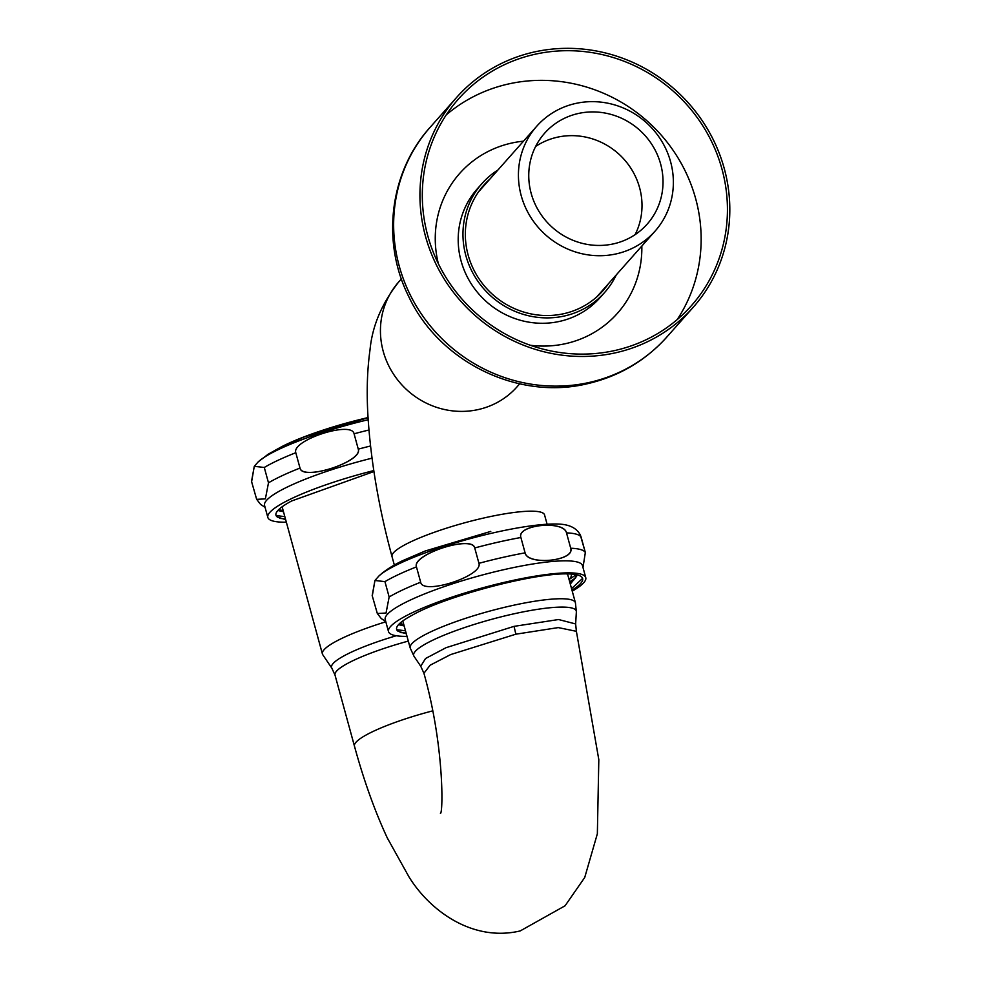<?xml version="1.0" encoding="UTF-8"?>
<svg xmlns="http://www.w3.org/2000/svg" width="981" height="981" viewBox="0 0 981 981"><rect width="100%" height="100%" fill="white"/><g stroke="black" fill="none" stroke-linecap="round" stroke-linejoin="round"><path stroke-width="1.47" d="M368.071 417.575A90.399 15.353 164.7 0 0 282.81 446.097M322.761 654.732A85.654 14.556 -15.3 0 1 322.406 653.959A85.654 14.556 -15.3 0 1 385.815 621.795A85.654 14.556 -15.3 0 0 322.406 653.959L282.136 506.785L322.406 653.959A85.654 14.556 -15.3 0 0 322.761 654.732L331.872 668.233L322.761 654.732M423.927 673.273L430.132 665.204L450.684 654.56L515.847 634.192L558.275 627.595L576.387 631.323L575.639 623.953L558.581 619.526L514.056 626.356L558.581 619.526L575.639 623.953L576.387 631.323L558.275 627.595L515.847 634.192L450.684 654.56L430.132 665.204L423.927 673.273L420.739 666.246L425.533 658.509L446.061 647.681L514.056 626.356L515.847 634.192L514.056 626.356L446.061 647.681L425.533 658.509L420.739 666.234L423.927 673.273C444.258 745.29 443.179 813.237 440.432 813.421C443.179 813.237 444.258 745.29 423.927 673.273M402.799 620.948L410.181 647.951A85.654 14.556 -15.3 0 1 509.887 606.074A85.654 14.556 -15.3 0 1 575.418 602.751L567.962 575.504A85.654 14.556 164.7 0 0 566.76 573.873M403.829 624.713A89.075 15.132 -15.3 0 1 400.26 622.96M571.028 574.02A89.075 15.132 -15.3 0 1 571.261 574.596A89.075 15.132 -15.3 0 1 569.054 579.513L575.822 575.001M616.46 253.834A79.056 75.402 41.6 0 0 655.063 231.136A79.056 75.402 41.6 0 0 661.169 140.295A79.056 75.402 41.6 0 0 575.332 103.532A79.056 75.402 41.6 0 0 536.73 126.242A79.056 75.402 41.6 0 0 530.623 217.083A79.056 75.402 41.6 0 0 616.46 253.834A79.056 75.402 41.6 0 0 655.063 231.136A79.056 75.402 41.6 0 0 661.169 140.295A79.056 75.402 41.6 0 0 575.332 103.532A79.056 75.402 41.6 0 0 536.73 126.242A79.056 75.402 41.6 0 0 530.623 217.083A79.056 75.402 41.6 0 0 616.46 253.834M531.162 193.355A68.523 65.347 -138.4 0 1 544.614 133.232A68.523 65.347 -138.4 0 1 610.329 114.225A68.523 65.347 -138.4 0 1 660.63 164.011A68.523 65.347 -138.4 0 1 647.166 224.134A68.523 65.347 -138.4 0 1 581.463 243.141A68.523 65.347 -138.4 0 1 531.162 193.355M535.638 146.451A68.523 65.347 -138.4 0 1 639.6 187.739A68.523 65.347 -138.4 0 1 635.124 234.643M575.553 577.981L569.679 581.794M403.853 624.799L399.279 623.879M576.399 575.7L573.946 579.82L569.986 582.922M406.318 633.8L398.078 631.261L396.606 629.275M398.078 631.261A93.82 15.941 -15.3 0 1 396.631 629.373A93.82 15.941 -15.3 0 1 412.376 615.112C443.988 596.877 532.205 573.125 567.214 573.873A99.007 16.824 -15.3 0 1 582.628 578.496A99.007 16.824 -15.3 0 1 571.972 590.157M570.304 584.063L576.632 576.239L575.111 574.474M406.109 633.076L400.334 632.549M572.242 591.175A102.257 17.376 164.7 0 0 585.755 577.637A102.257 17.376 164.7 0 0 507.52 581.61A102.257 17.376 164.7 0 0 388.501 631.605A102.257 17.376 164.7 0 0 407.017 636.375A102.257 17.376 164.7 0 1 388.501 631.605A102.257 17.376 164.7 0 1 507.52 581.61A102.257 17.376 164.7 0 1 585.755 577.637A102.257 17.376 164.7 0 1 572.242 591.175M582.469 565.608A102.257 17.376 164.7 0 0 504.234 569.581A102.257 17.376 164.7 0 0 385.214 619.575L388.501 631.605L385.214 619.575A102.257 17.376 164.7 0 1 504.234 569.581A102.257 17.376 164.7 0 1 582.469 565.608L585.755 577.637L582.469 565.608M420.665 582.236C422.799 595.492 483.29 575.908 478.936 563.315L474.73 547.962A108.572 18.443 -15.3 0 1 520.886 537.502C516.276 524.81 563.646 519.955 566.503 532.879C564.124 519.955 516.644 524.737 520.886 537.502L525.093 552.855C527.52 565.779 574.878 561.022 570.709 548.232C575.295 560.936 528.011 565.779 525.093 552.855A108.572 18.443 164.7 0 0 478.936 563.315A108.572 18.443 -15.3 0 1 502.566 557.466A108.572 18.443 -15.3 0 1 525.093 552.855L520.886 537.502A108.572 18.443 164.7 0 0 498.373 542.113A108.572 18.443 164.7 0 0 474.73 547.962C472.67 534.694 412.02 554.339 416.459 566.883L420.665 582.236C422.799 595.492 483.29 575.908 478.936 563.315L474.73 547.962C472.057 534.841 411.542 554.535 416.459 566.883L420.665 582.236A108.572 18.443 -15.3 0 0 389.138 596.988L384.944 581.635L374.938 580.482L384.944 581.635L389.138 596.988A108.572 18.443 -15.3 0 1 420.665 582.236M372.191 595.565L374.938 580.482L372.277 595.921L377.329 613.517L386.048 613.027L389.138 596.988L386.048 613.027L377.329 613.517L372.228 595.725M580.298 534.915L585.338 552.524L582.984 567.521L585.338 552.524L581.144 537.171A108.572 18.443 164.7 0 0 566.503 532.879L570.709 548.232L566.503 532.879A108.572 18.443 164.7 0 1 581.144 537.171L580.298 534.915C577.478 529.691 572.634 526.356 565.767 524.909A101.84 17.302 164.7 0 0 494.032 532.695A101.84 17.302 -15.3 0 1 565.767 524.909C572.634 526.356 577.478 529.691 580.298 534.915M398.531 624.664L404.16 625.927M396.778 629.716L405.496 630.795M571.543 588.625L582.493 578.496M489.948 179.02A79.584 75.905 41.6 0 0 483.768 185.201A79.584 75.905 41.6 0 0 468.133 255.035A79.584 75.905 41.6 0 0 526.564 312.853A79.584 75.905 41.6 0 0 602.886 290.781A79.584 75.905 41.6 0 0 608.281 283.901M615.982 352.706A158.125 150.804 -138.4 0 1 444.319 279.193A158.125 150.804 -138.4 0 1 456.545 97.524A158.125 150.804 -138.4 0 1 533.75 52.103A158.125 150.804 -138.4 0 1 705.425 125.617A158.125 150.804 -138.4 0 1 693.199 307.298A158.125 150.804 -138.4 0 1 615.982 352.706M534.375 54.409A155.697 148.487 41.6 0 0 458.36 99.13A155.697 148.487 41.6 0 0 446.318 278.015A155.697 148.487 41.6 0 0 615.357 350.401A155.697 148.487 41.6 0 0 691.384 305.692A155.697 148.487 41.6 0 0 703.414 126.794A155.697 148.487 41.6 0 0 534.375 54.409M481.953 183.582L477.183 188.977A82.012 78.222 41.6 0 0 461.07 260.934A82.012 78.222 41.6 0 0 521.279 320.517A82.012 78.222 41.6 0 0 599.931 297.77L604.701 292.387A82.012 78.222 -138.4 0 1 526.061 315.134A82.012 78.222 -138.4 0 1 465.84 255.551A82.012 78.222 -138.4 0 1 481.953 183.582A82.012 78.222 -138.4 0 1 497.956 169.983M616.289 274.876A82.012 78.222 -138.4 0 1 604.701 292.387M283.19 510.623L278.616 509.715M285.655 519.636L277.415 517.085L275.943 515.099M277.415 517.085A93.82 15.941 -15.3 0 1 275.968 515.209A93.82 15.941 -15.3 0 1 291.713 500.948L373.933 471.53M285.459 518.912L279.683 518.385M373.786 470.573A102.257 17.376 164.7 0 0 267.838 517.441A102.257 17.376 164.7 0 0 286.354 522.211A102.257 17.376 164.7 0 1 267.838 517.441A102.257 17.376 164.7 0 1 373.786 470.573M372.032 458.164A102.257 17.376 164.7 0 0 264.551 505.411L267.838 517.441L264.551 505.411A102.257 17.376 164.7 0 1 372.032 458.164M300.002 468.072C302.136 481.328 362.639 461.744 358.273 449.151L354.08 433.798C352.007 420.53 291.357 440.175 295.796 452.719L300.002 468.072C302.749 481.18 363.166 461.524 358.273 449.151A108.572 18.443 -15.3 0 1 370.548 445.987A108.572 18.443 164.7 0 0 358.273 449.151L354.08 433.798C352.007 420.53 291.357 440.175 295.796 452.719L300.002 468.072A108.572 18.443 -15.3 0 0 268.487 482.824L264.281 467.471L254.275 466.318L264.281 467.471L268.487 482.824A108.572 18.443 -15.3 0 1 300.002 468.072M251.528 481.401L254.275 466.318L251.614 481.757L256.666 499.354L265.385 498.863L268.487 482.824L265.385 498.863L256.666 499.354L251.565 481.548M277.868 510.5L283.497 511.763M276.115 515.552L284.833 516.631M368.966 429.997A108.572 18.443 164.7 0 0 354.08 433.798A108.572 18.443 -15.3 0 1 368.966 429.997A108.572 18.443 164.7 0 0 354.08 433.798M354.46 746.161A79.056 13.427 -15.3 0 1 432.633 710.882A79.056 13.427 -15.3 0 0 354.46 746.161C363.792 780.336 374.73 810.907 387.274 837.897L409.016 876.94C429.703 910.515 472.45 942.25 520.224 930.92L565.068 905.794L584.725 877.492L597.355 833.776L598.815 759.662L576.387 631.323L598.815 759.662L597.355 833.776L584.725 877.492L565.068 905.794L520.224 930.92C472.45 942.25 429.703 910.515 409.016 876.94L387.274 837.897C374.73 810.907 363.792 780.336 354.46 746.161L335.012 675.075A79.056 13.427 -15.3 0 1 408.304 641.096A79.056 13.427 -15.3 0 0 335.012 675.075L331.872 668.233A80.417 13.66 164.7 0 1 396.25 635.749A80.417 13.66 164.7 0 0 331.872 668.233L335.012 675.075L354.46 746.161M575.418 602.751L576.362 611.862L575.651 623.818L576.362 611.862A84.292 14.323 164.7 0 0 511.775 614.302A84.292 14.323 164.7 0 0 414.007 656.277L410.181 647.951A85.654 14.556 -15.3 0 1 509.887 606.074A85.654 14.556 -15.3 0 1 575.418 602.751L576.362 611.862A84.292 14.323 164.7 0 0 511.775 614.302A84.292 14.323 164.7 0 0 414.007 656.277L410.181 647.951M544.541 514.866A79.056 13.427 164.7 0 0 484.05 517.943A79.056 13.427 164.7 0 0 392.02 556.595A79.056 13.427 164.7 0 1 484.05 517.943A79.056 13.427 164.7 0 1 544.541 514.866L546.858 523.327L544.541 514.866M398.74 281.915A79.056 75.402 41.6 0 0 392.633 372.755A79.056 75.402 41.6 0 0 478.47 409.506A79.056 75.402 41.6 0 0 517.073 386.796L519.709 383.816L517.073 386.796A79.056 75.402 41.6 0 1 478.47 409.506A79.056 75.402 41.6 0 1 392.633 372.755A79.056 75.402 41.6 0 1 398.74 281.915C381.817 303.436 372.24 326.097 370.009 349.91C366.882 372.277 366.391 397.072 368.525 424.295C371.824 466.956 379.659 511.052 392.02 556.595L394.337 565.044L392.02 556.595C379.659 511.052 371.824 466.956 368.525 424.295C366.391 397.072 366.882 372.277 370.009 349.91C372.24 326.097 381.817 303.436 398.74 281.915L401.388 278.935L398.74 281.915M378.862 576.043A101.84 17.302 -15.3 0 1 494.032 532.695A101.84 17.302 164.7 0 0 378.862 576.043C384.552 570.734 392.486 565.608 402.651 560.666L425.239 550.979L490.758 531.408L425.239 550.979L402.651 560.666C392.486 565.608 384.552 570.734 378.862 576.043L374.938 580.482M478.936 563.315A108.572 18.443 -15.3 0 1 502.566 557.466A108.572 18.443 -15.3 0 1 525.093 552.855M520.886 537.502A108.572 18.443 164.7 0 0 498.373 542.113A108.572 18.443 164.7 0 0 474.73 547.962M570.709 548.232A108.572 18.443 -15.3 0 1 585.338 552.524A108.572 18.443 -15.3 0 0 570.709 548.232M416.459 566.883A108.572 18.443 164.7 0 0 384.944 581.635A108.572 18.443 164.7 0 1 416.459 566.883M603.548 289.248A79.584 75.905 -138.4 0 1 600.458 293.393L603.536 289.26M589.704 382.357A158.125 150.804 41.6 0 0 666.908 336.949C645.473 360.763 619.048 376.324 587.644 383.669C517.894 400.714 439.096 361.891 408.55 296.176C381.119 241.473 389.702 171.798 430.254 127.174A158.125 150.804 41.6 0 0 418.029 308.843A158.125 150.804 41.6 0 0 589.704 382.357M677.197 319.585A155.697 148.487 41.6 0 0 671.347 147.824A155.697 148.487 41.6 0 0 508.097 84.059A155.697 148.487 41.6 0 0 446.257 114.875M438.384 263.766A105.421 100.54 -138.4 0 1 511.138 143.177A105.421 100.54 -138.4 0 1 523.498 141.166M641.832 246.059A105.421 100.54 -138.4 0 1 565.963 343.571A105.421 100.54 -138.4 0 1 530.329 345.263M481.475 187.923A79.584 75.905 -138.4 0 1 485.215 184.354L481.463 187.923M358.273 449.151A108.572 18.443 -15.3 0 1 370.548 445.987M295.796 452.719A108.572 18.443 164.7 0 0 264.281 467.471A108.572 18.443 164.7 0 1 295.796 452.719M258.211 461.867L268.181 454.215L281.988 446.502L304.576 436.815L368.083 417.71L304.576 436.815L281.988 446.502L268.181 454.215L258.211 461.867A101.84 17.302 -15.3 0 1 368.206 419.733A101.84 17.302 164.7 0 0 258.199 461.879L254.275 466.318M596.706 296.961L655.063 231.136L596.706 296.961M478.385 192.068L536.73 126.242L478.385 192.068M420.665 666.148L414.007 656.277L420.665 666.148M385.729 621.488L381.241 618.545L377.329 613.517L381.241 618.545L385.729 621.488M456.545 97.524L430.254 127.174M693.199 307.298L666.908 336.949M265.066 507.324L260.578 504.381L256.666 499.354L260.578 504.381L265.066 507.324"/></g></svg>
